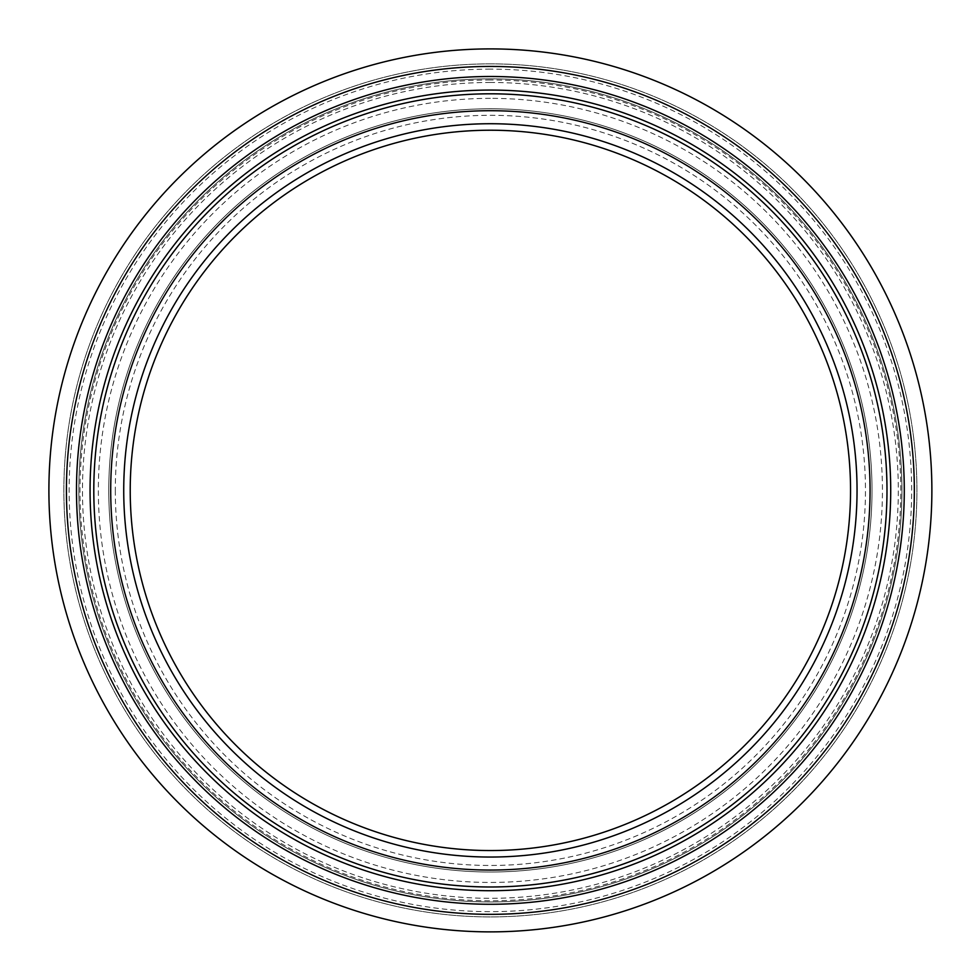 <?xml version="1.0" encoding="UTF-8"?>
<svg xmlns="http://www.w3.org/2000/svg" width="978" height="978" viewBox="0 0 978 978"><rect width="100%" height="100%" fill="white"/><g stroke="black" fill="none" stroke-linecap="round" stroke-linejoin="round"><path stroke-width="0.73" stroke-dasharray="4.89 3.67" d="M123.729 490.394A366.664 366.664 0 0 0 673.72 807.926A366.664 366.664 0 0 0 673.72 172.849A366.664 366.664 0 0 0 123.729 490.394M115.306 490.394A375.075 375.075 0 0 0 677.925 815.212A375.075 375.075 0 0 0 677.925 165.563A375.075 375.075 0 0 0 115.306 490.394M108.766 490.394A381.628 381.628 0 0 0 681.201 820.884A381.628 381.628 0 0 0 681.201 159.891A381.628 381.628 0 0 0 108.766 490.394A381.628 381.628 0 0 0 490.394 872.009A381.628 381.628 0 0 0 872.009 490.394A381.628 381.628 0 0 0 490.394 108.766A381.628 381.628 0 0 0 108.766 490.394A381.628 381.628 0 0 0 490.394 872.009A381.628 381.628 0 0 0 872.009 490.394A381.628 381.628 0 0 0 490.394 108.766A381.628 381.628 0 0 0 108.766 490.394M490.394 78.827A411.555 411.555 0 0 0 78.827 490.394A411.555 411.555 0 0 0 490.394 901.948A411.555 411.555 0 0 0 901.948 490.394A411.555 411.555 0 0 0 490.394 78.827A411.555 411.555 0 0 0 78.827 490.394A411.555 411.555 0 0 0 490.394 901.948A411.555 411.555 0 0 0 901.948 490.394A411.555 411.555 0 0 0 490.394 78.827A411.555 411.555 0 0 0 78.827 490.394A411.555 411.555 0 0 0 490.394 901.948A411.555 411.555 0 0 0 901.948 490.394A411.555 411.555 0 0 0 490.394 78.827M490.394 93.802A396.591 396.591 0 0 0 93.802 490.394A396.591 396.591 0 0 0 490.394 886.985A396.591 396.591 0 0 0 886.985 490.394A396.591 396.591 0 0 0 490.394 93.802M490.394 63.863A426.518 426.518 0 0 0 63.863 490.394A426.518 426.518 0 0 0 490.394 916.912A426.518 426.518 0 0 0 916.912 490.394A426.518 426.518 0 0 0 490.394 63.863A426.518 426.518 0 0 0 63.863 490.394A426.518 426.518 0 0 0 490.394 916.912A426.518 426.518 0 0 0 916.912 490.394A426.518 426.518 0 0 0 490.394 63.863A426.518 426.518 0 0 0 63.863 490.394A426.518 426.518 0 0 0 490.394 916.912A426.518 426.518 0 0 0 916.912 490.394A426.518 426.518 0 0 0 490.394 63.863M490.394 48.9A441.494 441.494 0 0 0 48.9 490.394A441.494 441.494 0 0 1 490.394 48.9M490.394 69.12A421.261 421.261 0 0 0 125.563 701.018A421.261 421.261 0 0 0 855.212 701.018A421.261 421.261 0 0 0 490.394 69.12M490.394 98.35A392.031 392.031 0 0 0 150.869 686.409A392.031 392.031 0 0 0 829.906 686.409A392.031 392.031 0 0 0 490.394 98.35M490.394 82.47A407.912 407.912 0 0 0 137.128 694.343A407.912 407.912 0 0 0 843.659 694.343A407.912 407.912 0 0 0 490.394 82.47M490.394 79.988A410.393 410.393 0 0 0 79.988 490.394A410.393 410.393 0 0 0 490.394 900.787A410.393 410.393 0 0 0 900.787 490.394A410.393 410.393 0 0 0 490.394 79.988"/><path stroke-width="1.47" d="M130.221 490.394A360.173 360.173 0 0 0 670.468 802.302A360.173 360.173 0 0 0 670.468 178.473A360.173 360.173 0 0 0 130.221 490.394M123.729 490.394A366.664 366.664 0 0 0 490.394 857.046A366.664 366.664 0 0 0 857.046 490.394A366.664 366.664 0 0 0 490.394 123.729A366.664 366.664 0 0 0 123.729 490.394A366.664 366.664 0 0 0 490.394 857.046A366.664 366.664 0 0 0 857.046 490.394A366.664 366.664 0 0 0 490.394 123.729A366.664 366.664 0 0 0 123.729 490.394M93.802 490.394A396.591 396.591 0 0 0 490.394 886.985A396.591 396.591 0 0 0 886.985 490.394A396.591 396.591 0 0 0 490.394 93.802A396.591 396.591 0 0 0 93.802 490.394A396.591 396.591 0 0 0 490.394 886.985A396.591 396.591 0 0 0 886.985 490.394A396.591 396.591 0 0 0 490.394 93.802A396.591 396.591 0 0 0 93.802 490.394M90.062 490.394A400.332 400.332 0 0 0 690.554 837.082A400.332 400.332 0 0 0 690.554 143.693A400.332 400.332 0 0 0 90.062 490.394M76.492 490.394A413.902 413.902 0 0 0 697.338 848.831A413.902 413.902 0 0 0 697.338 131.944A413.902 413.902 0 0 0 76.492 490.394M490.394 48.9A441.494 441.494 0 0 0 48.9 490.394A441.494 441.494 0 0 0 490.394 931.875A441.494 441.494 0 0 0 931.875 490.394A441.494 441.494 0 0 0 490.394 48.9A441.494 441.494 0 0 1 931.875 490.394A441.494 441.494 0 0 1 490.394 931.875A441.494 441.494 0 0 1 48.9 490.394A441.494 441.494 0 0 0 490.394 931.875A441.494 441.494 0 0 0 931.875 490.394A441.494 441.494 0 0 0 490.394 48.9M490.394 110.71A379.672 379.672 0 0 0 161.578 680.223A379.672 379.672 0 0 0 819.197 680.223A379.672 379.672 0 0 0 490.394 110.71M66.431 490.394A423.963 423.963 0 0 0 490.394 914.344A423.963 423.963 0 0 0 914.344 490.394A423.963 423.963 0 0 0 490.394 66.431A423.963 423.963 0 0 0 66.431 490.394"/></g></svg>
